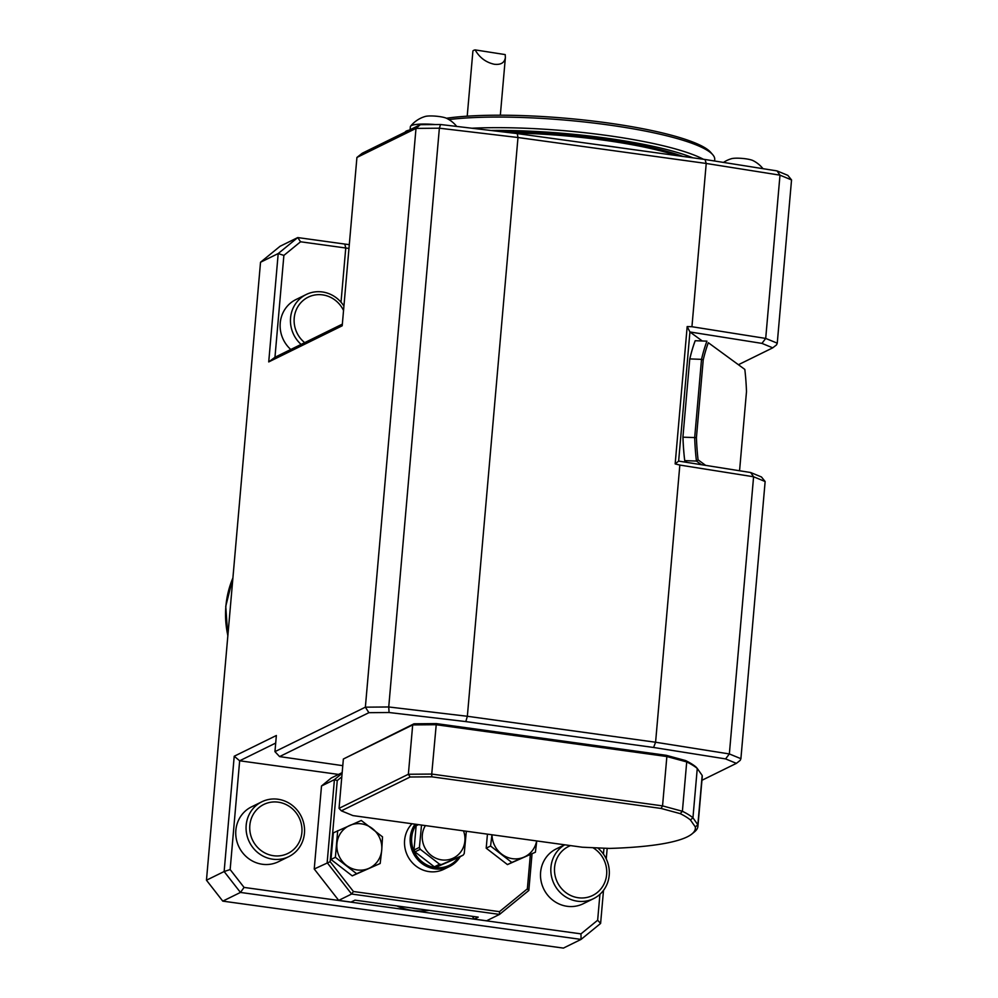 <?xml version="1.0" encoding="UTF-8"?>
<svg xmlns="http://www.w3.org/2000/svg" width="998" height="998" viewBox="0 0 998 998"><rect width="100%" height="100%" fill="white"/><g stroke="black" fill="none" stroke-linecap="round" stroke-linejoin="round"><path stroke-width="1.5" d="M446.468 118.251A149.014 25.873 5 0 1 593.037 121.045A149.014 25.873 5 0 1 707.457 149.451A149.014 25.873 5 0 1 710.663 152.307L712.772 154.74A151.359 26.285 5 0 1 714.73 159.568L714.605 161.002M689.818 358.906L689.755 359.018A93.5 25.374 92.2 0 1 695.194 340.73L695.219 340.717A93.55 25.387 92.2 0 0 689.818 358.906L701.519 359.355L694.683 437.623A93.55 25.387 92.2 0 0 696.442 461.064L698.089 459.853L705.636 465.38M695.219 340.717L706.933 341.154A93.55 25.387 92.2 0 0 701.519 359.355L703.216 359.979L696.429 437.623A92.14 25 92.2 0 0 698.089 459.853M739.343 470.719A92.14 25 92.2 0 0 739.693 469.285L746.492 391.628A92.14 25 92.2 0 0 744.82 369.41L708.331 342.713A92.14 25 92.2 0 0 703.216 359.979M701.432 464.706L696.442 461.064L684.703 460.627L687.185 462.448M689.755 359.018L682.931 437.074A93.5 25.374 92.2 0 0 684.703 460.627M682.931 437.074L682.969 437.186A93.55 25.387 92.2 0 0 684.728 460.627M682.969 437.186L696.429 437.623M744.82 369.41L708.331 342.713M389.07 712.51L388.733 706.971L439.37 128.193L416.004 128.405L365.368 707.17L388.733 706.971L467.351 716.277L655.586 742.238L729.351 753.939L753.59 476.77L765.142 481.535L740.903 758.692L740.204 760.364L736.387 763.358L725.596 758.904L653.59 747.477L465.817 721.591L389.07 712.51L368.886 712.684L279.59 756.596L342.776 765.666M725.596 758.904L729.351 753.939L740.903 758.692M275.697 743.061L239.657 760.788L234.218 756.235L276.359 735.501L274.949 751.644L365.368 707.17L368.886 712.684M679.838 465.068L675.159 463.908L678.64 461.088L750.646 472.516L753.59 476.77L679.838 465.068L655.586 742.238L653.59 747.477M338.547 774.423L239.657 760.788L230.151 869.557L244.073 887.422L240.456 892.437L222.779 901.132L563.396 948.1L581.061 939.405L240.456 892.437L224.138 871.528L234.218 756.235M356.922 157.459L362.249 153.243L420.32 124.688L416.004 128.405L356.922 157.459L342.202 325.785L268.724 361.925L278.205 253.554L260.528 262.249L206.461 880.211L224.138 871.528L230.151 869.557M206.461 880.211L222.779 901.132M268.724 361.925L274.961 357.272L342.351 324.125M260.528 262.249L280.076 246.269L297.741 237.574L300.56 241.778L283.881 255.413L278.205 253.554L297.741 237.574L344.797 244.061A44.66 7.759 -175 0 0 349.3 244.647M344.797 244.061L345.757 248.003A39.957 6.936 -175 0 0 348.963 248.427M283.881 255.413L274.961 357.272M341.017 302.194L345.757 248.003L300.56 241.778M290.767 349.487A30.551 28.93 -116.2 0 1 295.882 299.587L306.211 294.51A30.551 28.93 -116.2 0 1 343.923 306.087M761.948 343.387L765.703 338.422L779.987 175.161L706.222 163.46L517.987 137.512L439.37 128.193L440.517 124.513L517.263 133.595L705.025 159.493L706.222 163.46L691.938 326.72L765.703 338.422L777.255 343.175L776.556 344.846L772.739 347.84L761.948 343.387L689.93 331.972L687.173 326.571L691.938 326.72M705.025 159.493L777.043 170.907L787.834 175.361L791.539 179.927L777.255 343.175M791.539 179.927L779.987 175.161L777.043 170.907M465.817 721.591L467.351 716.277L517.987 137.512L517.263 133.595M765.142 481.535L761.449 476.969L750.646 472.516M675.159 463.908L687.173 326.571M420.32 124.688L440.517 124.513M244.073 887.422L580.973 933.866L581.061 939.405L600.609 923.437L597.652 920.231L599.923 894.32M603.441 854.101L603.952 848.175M607.183 848.312L606.248 858.929M603.503 890.378L600.609 923.437M580.973 933.866L597.652 920.231M597.69 847.901A30.551 28.93 -116.2 0 1 593.561 898.649L583.231 903.739A30.551 28.93 -116.2 0 1 567.126 906.296A30.551 28.93 -116.2 0 1 541.041 880.872A30.551 28.93 -116.2 0 1 556.26 848.899L564.606 844.795M288.796 856.633L278.467 861.711A30.551 28.93 -116.2 0 1 262.362 864.268A30.551 28.93 -116.2 0 1 236.289 838.856A30.551 28.93 -116.2 0 1 251.496 806.871L261.825 801.793A30.551 28.93 -116.2 0 1 301.271 816.451A30.551 28.93 -116.2 0 1 288.796 856.633A30.551 28.93 -116.2 0 1 272.691 859.191A30.551 28.93 -116.2 0 1 246.618 833.767A30.551 28.93 -116.2 0 1 261.825 801.793M701.943 780.286L736.387 763.358M274.949 751.644L279.59 756.596M666.215 755.299L685.638 760.576A191.317 33.221 5 0 1 696.005 767L697.265 768.448A192.726 33.458 -175 0 0 686.711 761.923L666.864 756.534L436.051 724.71L412.685 724.91L343.362 759.016L413.983 723.8L436.326 723.6L666.215 755.299L666.864 756.534L662.547 805.885L682.395 811.274L686.711 761.923L685.638 760.576M702.255 340.979L689.93 331.972L678.64 461.088M738.844 364.507L772.739 347.84M448.888 119.56A151.359 26.285 5 0 1 596.767 123.415A151.359 26.285 5 0 1 709.516 151.833A151.359 26.285 5 0 1 712.772 154.74M471.929 128.231A151.359 26.285 5 0 1 703.428 159.268M490.816 130.464A149.014 25.873 5 0 1 692.936 157.821M762.996 168.687A29.616 29.616 0 0 0 752.916 160.553A11.751 2.046 -175 0 0 742.325 158.42A11.751 2.046 -175 0 0 731.534 158.682A29.616 29.616 0 0 0 723.488 162.412M456.697 126.422A29.616 29.616 0 0 0 446.63 118.325A11.751 2.046 -175 0 0 436.051 116.192A11.751 2.046 -175 0 0 425.26 116.454A29.616 29.616 0 0 0 410.577 126.197A24.676 4.279 -175 0 0 410.365 126.671L410.091 129.715M435.265 124.55A24.676 4.279 -175 0 0 410.577 126.197M409.242 130.139A29.379 5.102 -175 0 0 406.398 131.025A29.379 5.102 -175 0 0 405.188 132.135M598.426 144.785A165.93 28.817 5 0 1 621.068 147.916M475.16 49.9C479.502 57.597 485.876 62.387 494.284 64.259C500.859 64.995 504.564 62.762 505.375 57.56L505.2 54.591L475.16 49.9A16.455 2.857 5 0 0 472.902 51.123L467.214 116.167M301.097 344.41A30.551 28.93 -116.2 0 1 306.211 294.51M593.561 898.649A30.551 28.93 -116.2 0 1 577.455 901.206A30.551 28.93 -116.2 0 1 551.595 876.868A30.551 28.93 -116.2 0 1 564.756 844.807M425.398 825.596A22.33 21.133 63.8 0 0 441.677 859.889A22.33 21.133 63.8 0 0 463.509 830.847M492.039 834.777A23.503 22.255 63.8 0 0 501.582 854.051A23.503 22.255 63.8 0 0 523.987 857.145A23.503 22.255 63.8 0 0 536.65 840.927M335.378 857.307L356.623 873.712L380.188 863.495L381.735 849.984A23.503 22.255 63.8 0 0 372.279 828.477A23.503 22.255 63.8 0 0 349.874 825.383A23.503 22.255 63.8 0 0 336.925 843.809A23.503 22.255 63.8 0 0 346.381 865.328A23.503 22.255 63.8 0 0 368.786 868.41A23.503 22.255 63.8 0 0 381.735 849.984L382.521 836.86L361.276 820.468L333.332 832.843L330.999 859.465L335.378 857.307L337.698 830.685M421.518 825.059L419.422 847.377A26.559 25.137 63.8 0 0 420.258 849.286L439.619 864.231A26.559 25.137 63.8 0 0 441.603 864.505L463.084 855.186A26.559 25.137 63.8 0 0 464.232 853.564L466.328 831.234M536.637 841.988L535.402 852.217L511.824 862.447L490.579 846.042L491.814 835.813M439.619 864.231L434.342 866.825A26.559 25.137 63.8 0 0 436.326 867.1L441.603 864.505M435.34 867.536L458.531 857.482A27.033 25.586 63.8 0 1 435.34 867.536L436.326 867.1M463.084 855.186L458.531 857.482M417.127 824.448A26.559 25.137 63.8 0 0 416.266 825.708L418.449 824.635M416.216 824.81L413.921 851.007A27.033 25.586 63.8 0 1 416.216 824.81L416.266 825.708M419.422 847.377L414.145 849.972L413.921 851.007M414.145 849.972A26.559 25.137 63.8 0 0 414.981 851.88L420.258 849.286M414.981 851.88L434.342 866.825M414.083 851.356A27.033 25.586 63.8 0 0 434.978 867.487M490.579 846.042L486.201 848.188L487.436 834.153M511.824 862.447L507.446 864.592L486.201 848.188M535.402 852.217L507.446 864.592M356.623 873.712L352.244 875.87L330.999 859.465M380.188 863.495L352.244 875.87M415.031 824.161A28.206 26.697 63.8 0 0 434.716 868.834A28.206 26.697 63.8 0 0 449.587 866.476A28.206 26.697 63.8 0 0 460.278 856.571M412.024 823.749A28.206 26.697 63.8 0 0 406.211 852.579A28.206 26.697 63.8 0 0 429.078 871.616A28.206 26.697 63.8 0 0 443.948 869.246L449.587 866.476M341.803 776.843L337.249 780.573L330.151 861.673L353.429 891.513L499.474 911.661L527.356 888.856L530.35 854.662M532.034 853.876L528.828 890.466L499.524 914.418L351.62 894.033L327.157 862.646L334.417 779.638L337.249 780.573M342.164 772.639L331.274 778.003L321.506 785.987L334.417 779.638L342.114 773.35M321.506 785.987L314.233 869.009L330.151 861.673M314.233 869.009L338.709 900.383L351.62 894.033L353.429 891.513M472.254 916.314L474.287 919.071L486.6 920.78L499.524 914.418L499.474 911.661M528.828 890.466L527.356 888.856M474.287 919.071L478.229 917.137L354.976 900.146L351.034 902.08L338.709 900.383M411.962 908.005A61.115 57.847 63.8 0 0 416.328 908.779A61.115 57.847 63.8 0 0 420.719 909.203M396.78 905.91A61.115 57.847 63.8 0 0 412.798 910.513A61.115 57.847 63.8 0 0 429.215 910.376M343.362 759.016L339.046 808.355L408.369 774.261L431.735 774.061L436.326 723.6M431.735 774.061L662.547 805.885L661.063 808.442L431.785 776.818L431.735 774.061M431.785 776.818L410.128 777.005L408.369 774.261L412.685 724.91L413.983 723.8M339.046 808.355L341.366 810.838L352.943 815.603L582.221 847.215L609.491 848.425A190.381 33.059 5 0 0 691.901 833.979L694.396 831.945A192.726 33.458 5 0 0 697.914 826.332L702.23 776.993A192.726 33.458 -175 0 0 702.168 775.434L697.265 768.448L692.949 817.799L697.851 824.785A192.726 33.458 5 0 1 697.914 826.332M410.128 777.005L341.366 810.838M661.063 808.442L680.212 813.632L682.395 811.274A192.726 33.458 5 0 1 692.949 817.799L690.441 819.982L695.307 826.93L697.851 824.785L702.168 775.434M695.307 826.93A190.381 33.059 5 0 1 691.901 833.979M680.212 813.632A190.381 33.059 5 0 1 690.441 819.982M501.994 131.786A141.965 24.651 5 0 1 683.056 156.461M512.111 132.983A141.017 24.488 5 0 1 677.118 155.638M304.689 342.651A27.295 25.836 -116.2 0 1 303.38 300.273A27.295 25.836 -116.2 0 1 343.537 310.478M273.514 855.723A27.295 25.836 -116.2 0 1 254.49 812.447A27.295 25.836 -116.2 0 1 299.562 818.659A27.295 25.836 -116.2 0 1 273.514 855.723M592.899 847.689A27.295 25.836 -116.2 0 1 605.661 879.799A27.295 25.836 -116.2 0 1 578.279 897.751A27.295 25.836 -116.2 0 1 554.788 873.924A27.295 25.836 -116.2 0 1 570.544 845.605M232.908 577.967A94.012 88.997 63.8 0 0 227.868 635.601M505.375 57.56L500.335 115.207M227.818 636.225L225.748 606.31L232.933 577.705"/></g></svg>
